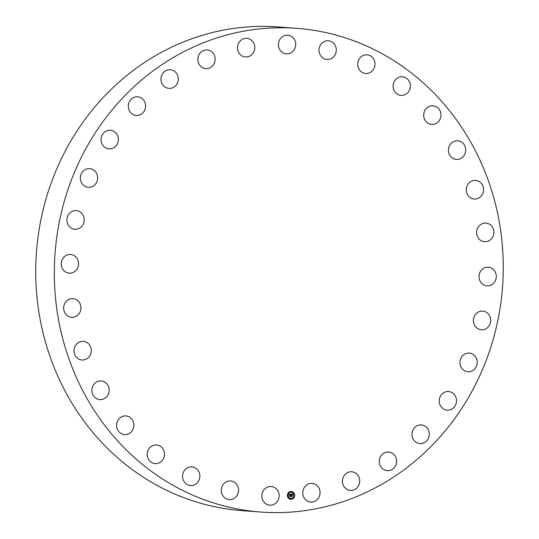 <?xml version="1.0" encoding="UTF-8"?>
<svg xmlns="http://www.w3.org/2000/svg" width="539" height="539" viewBox="0 0 539 539"><rect width="100%" height="100%" fill="white"/><g stroke="black" fill="none" stroke-linecap="round" stroke-linejoin="round"><path stroke-width="0.81" d="M274.957 487.768A9.345 8.651 -85.8 0 1 278.757 498.588A9.345 8.651 -85.8 0 1 269.823 505.164A9.345 8.651 -85.8 0 1 266.071 503.911A9.345 8.651 -85.8 0 1 262.271 493.097A9.345 8.651 -85.8 0 1 271.205 486.522A9.345 8.651 -85.8 0 1 274.957 487.768M260.91 512.05L242.328 510.676A242.523 224.386 -85.8 0 1 67.618 146.642A242.523 224.386 -85.8 0 1 278.09 26.95L296.672 28.324A242.523 224.386 -85.8 0 1 471.382 392.358A242.523 224.386 -85.8 0 1 260.91 512.05A242.523 224.386 -85.8 0 1 86.2 148.016A242.523 224.386 -85.8 0 1 296.672 28.324M321.844 57.107A9.345 8.651 -85.8 0 1 319.708 46.502A9.345 8.651 -85.8 0 1 328.345 40.789A9.345 8.651 -85.8 0 1 333.459 43.113A9.345 8.651 -85.8 0 1 335.595 53.718A9.345 8.651 -85.8 0 1 326.964 59.431A9.345 8.651 -85.8 0 1 321.844 57.107M198.163 470.581A9.345 8.651 -85.8 0 1 198.783 480.667A9.345 8.651 -85.8 0 1 190.523 485.551A9.345 8.651 -85.8 0 1 184.264 481.886A9.345 8.651 -85.8 0 1 183.644 471.793A9.345 8.651 -85.8 0 1 191.904 466.909A9.345 8.651 -85.8 0 1 198.163 470.581M359.419 69.794A9.345 8.651 -85.8 0 1 358.799 59.708A9.345 8.651 -85.8 0 1 367.052 54.816A9.345 8.651 -85.8 0 1 373.311 58.488A9.345 8.651 -85.8 0 1 373.931 68.574A9.345 8.651 -85.8 0 1 365.678 73.466A9.345 8.651 -85.8 0 1 359.419 69.794M163.688 450.186A9.345 8.651 -85.8 0 1 155.178 463.601A9.345 8.651 -85.8 0 1 148.043 458.372A9.345 8.651 -85.8 0 1 156.553 444.958A9.345 8.651 -85.8 0 1 163.688 450.186M393.894 90.188A9.345 8.651 -85.8 0 1 402.404 76.774A9.345 8.651 -85.8 0 1 409.532 81.995A9.345 8.651 -85.8 0 1 401.023 95.416A9.345 8.651 -85.8 0 1 393.894 90.188M133.632 422.879A9.345 8.651 -85.8 0 1 124.556 434.575A9.345 8.651 -85.8 0 1 116.848 427.629A9.345 8.651 -85.8 0 1 125.931 415.933A9.345 8.651 -85.8 0 1 133.632 422.879M423.944 117.495A9.345 8.651 -85.8 0 1 433.026 105.799A9.345 8.651 -85.8 0 1 440.727 112.739A9.345 8.651 -85.8 0 1 431.645 124.442A9.345 8.651 -85.8 0 1 423.944 117.495M109.161 389.704A9.345 8.651 -85.8 0 1 99.83 399.594A9.345 8.651 -85.8 0 1 91.879 390.836A9.345 8.651 -85.8 0 1 101.211 380.945A9.345 8.651 -85.8 0 1 109.161 389.704M448.414 150.671A9.345 8.651 -85.8 0 1 457.746 140.78A9.345 8.651 -85.8 0 1 465.703 149.532A9.345 8.651 -85.8 0 1 456.371 159.423A9.345 8.651 -85.8 0 1 448.414 150.671M91.206 351.933A9.345 8.651 -85.8 0 1 81.962 359.991A9.345 8.651 -85.8 0 1 74.092 349.407A9.345 8.651 -85.8 0 1 83.336 341.349A9.345 8.651 -85.8 0 1 91.206 351.933M466.37 188.441A9.345 8.651 -85.8 0 1 475.62 180.383A9.345 8.651 -85.8 0 1 483.49 190.968A9.345 8.651 -85.8 0 1 474.239 199.026A9.345 8.651 -85.8 0 1 466.37 188.441M80.466 311.023A9.345 8.651 -85.8 0 1 71.626 317.303A9.345 8.651 -85.8 0 1 64.168 304.933A9.345 8.651 -85.8 0 1 73.008 298.653A9.345 8.651 -85.8 0 1 80.466 311.023M477.116 229.351A9.345 8.651 -85.8 0 1 485.949 223.072A9.345 8.651 -85.8 0 1 493.407 235.442A9.345 8.651 -85.8 0 1 484.574 241.721A9.345 8.651 -85.8 0 1 477.116 229.351M77.34 268.543A9.345 8.651 -85.8 0 1 69.228 273.152A9.345 8.651 -85.8 0 1 62.49 259.124A9.345 8.651 -85.8 0 1 70.602 254.509A9.345 8.651 -85.8 0 1 77.34 268.543M480.242 271.831A9.345 8.651 -85.8 0 1 488.354 267.216A9.345 8.651 -85.8 0 1 495.085 281.25A9.345 8.651 -85.8 0 1 486.973 285.865A9.345 8.651 -85.8 0 1 480.242 271.831M81.955 226.124A9.345 8.651 -85.8 0 1 74.854 229.257A9.345 8.651 -85.8 0 1 67.503 223.476A9.345 8.651 -85.8 0 1 69.133 213.74A9.345 8.651 -85.8 0 1 76.235 210.608A9.345 8.651 -85.8 0 1 83.585 216.388A9.345 8.651 -85.8 0 1 81.955 226.124M475.62 314.25A9.345 8.651 -85.8 0 1 482.722 311.118A9.345 8.651 -85.8 0 1 490.079 316.898A9.345 8.651 -85.8 0 1 488.449 326.634A9.345 8.651 -85.8 0 1 481.347 329.767A9.345 8.651 -85.8 0 1 473.99 323.986A9.345 8.651 -85.8 0 1 475.62 314.25M94.136 185.403A9.345 8.651 -85.8 0 1 88.295 187.282A9.345 8.651 -85.8 0 1 80.668 180.639A9.345 8.651 -85.8 0 1 83.828 170.526A9.345 8.651 -85.8 0 1 89.669 168.64A9.345 8.651 -85.8 0 1 97.296 175.283A9.345 8.651 -85.8 0 1 94.136 185.403M463.439 354.972A9.345 8.651 -85.8 0 1 469.287 353.092A9.345 8.651 -85.8 0 1 476.914 359.729A9.345 8.651 -85.8 0 1 473.754 369.848A9.345 8.651 -85.8 0 1 467.906 371.735A9.345 8.651 -85.8 0 1 460.279 365.092A9.345 8.651 -85.8 0 1 463.439 354.972M113.419 147.935A9.345 8.651 -85.8 0 1 109.026 148.858A9.345 8.651 -85.8 0 1 101.204 141.326A9.345 8.651 -85.8 0 1 106.015 131.139A9.345 8.651 -85.8 0 1 110.401 130.216A9.345 8.651 -85.8 0 1 118.223 137.748A9.345 8.651 -85.8 0 1 113.419 147.935M444.163 392.439A9.345 8.651 -85.8 0 1 448.556 391.516A9.345 8.651 -85.8 0 1 456.371 399.049A9.345 8.651 -85.8 0 1 451.567 409.236A9.345 8.651 -85.8 0 1 447.175 410.159A9.345 8.651 -85.8 0 1 439.352 402.626A9.345 8.651 -85.8 0 1 444.163 392.439M139.049 115.171A9.345 8.651 -85.8 0 1 136.252 115.454A9.345 8.651 -85.8 0 1 128.322 107.012A9.345 8.651 -85.8 0 1 134.838 97.094A9.345 8.651 -85.8 0 1 137.634 96.811A9.345 8.651 -85.8 0 1 145.564 105.253A9.345 8.651 -85.8 0 1 139.049 115.171M418.527 425.204A9.345 8.651 -85.8 0 1 421.323 424.921A9.345 8.651 -85.8 0 1 429.26 433.363A9.345 8.651 -85.8 0 1 422.738 443.28A9.345 8.651 -85.8 0 1 419.942 443.563A9.345 8.651 -85.8 0 1 412.012 435.121A9.345 8.651 -85.8 0 1 418.527 425.204M170.054 88.362A9.345 8.651 -85.8 0 1 168.936 88.356A9.345 8.651 -85.8 0 1 160.972 78.997A9.345 8.651 -85.8 0 1 169.199 69.706A9.345 8.651 -85.8 0 1 170.317 69.713A9.345 8.651 -85.8 0 1 178.274 79.065A9.345 8.651 -85.8 0 1 170.054 88.362M387.528 452.012A9.345 8.651 -85.8 0 1 388.639 452.019A9.345 8.651 -85.8 0 1 396.603 461.377A9.345 8.651 -85.8 0 1 388.383 470.668A9.345 8.651 -85.8 0 1 387.265 470.662A9.345 8.651 -85.8 0 1 379.301 461.303A9.345 8.651 -85.8 0 1 387.528 452.012M205.238 68.534A9.345 8.651 -85.8 0 1 197.907 58.327A9.345 8.651 -85.8 0 1 207.192 49.959A9.345 8.651 -85.8 0 1 207.771 50.019A9.345 8.651 -85.8 0 1 215.101 60.227A9.345 8.651 -85.8 0 1 205.81 68.601A9.345 8.651 -85.8 0 1 205.238 68.534M352.344 471.834A9.345 8.651 -85.8 0 1 359.675 482.048A9.345 8.651 -85.8 0 1 350.39 490.416A9.345 8.651 -85.8 0 1 349.811 490.355A9.345 8.651 -85.8 0 1 342.481 480.148A9.345 8.651 -85.8 0 1 351.765 471.773A9.345 8.651 -85.8 0 1 352.344 471.834M243.244 56.46A9.345 8.651 -85.8 0 1 237.699 45.775A9.345 8.651 -85.8 0 1 246.842 38.309A9.345 8.651 -85.8 0 1 249.065 38.795A9.345 8.651 -85.8 0 1 254.617 49.487A9.345 8.651 -85.8 0 1 245.467 56.952A9.345 8.651 -85.8 0 1 243.244 56.46M314.338 483.907A9.345 8.651 -85.8 0 1 319.883 494.6A9.345 8.651 -85.8 0 1 310.733 502.065A9.345 8.651 -85.8 0 1 308.51 501.58A9.345 8.651 -85.8 0 1 302.965 490.888A9.345 8.651 -85.8 0 1 312.115 483.422A9.345 8.651 -85.8 0 1 314.338 483.907M282.618 52.606A9.345 8.651 -85.8 0 1 278.825 41.786A9.345 8.651 -85.8 0 1 287.752 35.21A9.345 8.651 -85.8 0 1 291.511 36.463A9.345 8.651 -85.8 0 1 295.305 47.277A9.345 8.651 -85.8 0 1 286.377 53.853A9.345 8.651 -85.8 0 1 282.618 52.606M235.732 483.267A9.345 8.651 -85.8 0 1 237.867 493.872A9.345 8.651 -85.8 0 1 229.237 499.586A9.345 8.651 -85.8 0 1 224.116 497.261A9.345 8.651 -85.8 0 1 221.98 486.656A9.345 8.651 -85.8 0 1 230.611 480.943A9.345 8.651 -85.8 0 1 235.732 483.267M294.658 495.105A3.928 3.632 -85.8 0 1 290.737 499.296A3.928 3.632 -85.8 0 1 287.402 495.651A3.928 3.632 -85.8 0 1 291.316 491.46A3.928 3.632 -85.8 0 1 294.658 495.105M293.89 495.159A3.093 2.863 -85.8 0 1 290.797 498.46A3.093 2.863 -85.8 0 1 288.17 495.59A3.093 2.863 -85.8 0 1 291.255 492.289A3.093 2.863 -85.8 0 1 293.89 495.159M290.952 494.229L290.764 494.741L290.184 494.418L290.467 496.446L289.739 496.5L289.861 494.58L289.409 494.89L289.854 494.452L289.322 494.876L289.066 494.364L290.966 494.202L290.77 494.708M291.053 494.337L290.824 494.809M290.636 494.593L290.662 496.574L289.814 496.594L290.575 496.534L290.251 494.506L290.656 494.586M292.758 494.068L292.522 494.6L291.653 494.297L291.693 495.098L291.754 494.384L292.421 494.506L291.794 494.425L292.347 495.476L291.7 495.24L291.963 496.311L291.188 496.372L291.114 494.196L292.758 494.068M292.845 494.223L292.67 494.559M292.468 495.55L292.387 494.789L292.468 495.55M291.848 495.375L292.185 496.459L291.222 496.486L292.091 496.419L292.084 495.307M291.06 491.858L290.615 491.891L291.06 491.858M294.489 495.112L294.051 495.146L294.489 495.112M293.405 492.713L292.967 492.747L293.405 492.713M291.437 498.858L290.999 498.892L291.437 498.858M293.674 497.659L293.236 497.692L293.674 497.659M287.563 495.637L288.001 495.604L287.563 495.637M288.378 493.091L288.816 493.057L288.378 493.091M288.648 498.043L289.086 498.009L288.648 498.043M292.064 495.213L291.66 495.24L291.916 496.304L291.195 496.365M292.266 494.815L292.3 495.435M292.125 494.27L291.606 494.29L291.693 495.098M292.549 494.532L292.65 494.175M289.861 494.58L289.45 494.714M290.427 494.398L290.42 496.446L289.746 496.493M290.467 494.539L290.622 496.567L289.847 496.628M291.889 496.109L292.138 496.453L291.262 496.52M290.716 499.289A3.928 3.632 94.2 0 0 294.611 495.098A3.928 3.632 94.2 0 0 291.296 491.46M291.235 492.289A3.093 2.863 94.2 0 0 288.122 495.59A3.093 2.863 94.2 0 0 290.777 498.46L290.757 498.46M290.858 491.635L290.817 492.114M294.287 494.896L294.254 495.368M293.182 492.491L293.149 492.963M291.188 498.636L291.154 499.114M293.452 497.443L293.418 497.915M287.759 495.381L287.718 495.853M288.574 492.835L288.54 493.306M288.843 497.787L288.803 498.258"/></g></svg>
